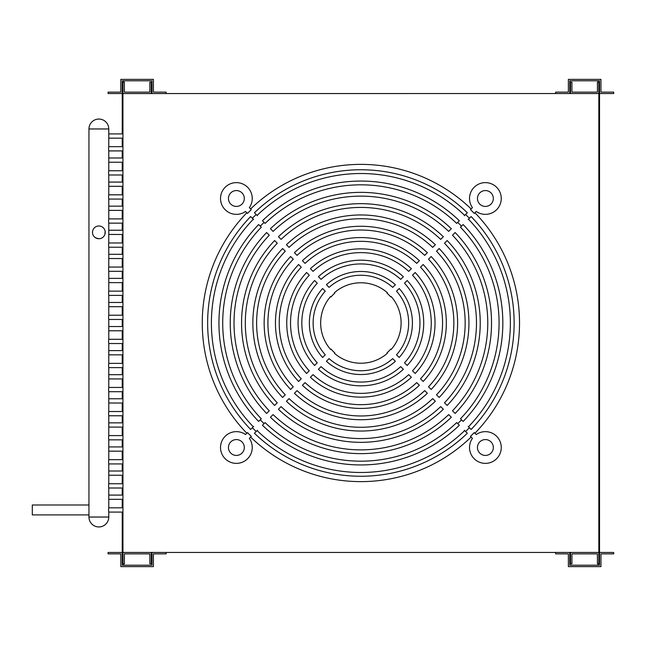 <?xml version="1.0" encoding="UTF-8"?>
<svg xmlns="http://www.w3.org/2000/svg" width="646" height="646" viewBox="0 0 646 646"><rect width="100%" height="100%" fill="white"/><g stroke="black" fill="none" stroke-linecap="round" stroke-linejoin="round"><path stroke-width="0.97" d="M570.507 552.459L570.507 563.788L571.92 563.788L571.92 553.872L597.421 553.872L597.421 563.788L598.834 563.788L598.834 552.459L570.507 552.459M598.834 93.541L598.834 82.212L597.421 82.212L597.421 92.128L571.92 92.128L571.92 82.212L570.507 82.212L570.507 93.541L598.834 93.541L122.942 93.557L122.942 552.443L598.834 552.443L598.834 93.557M555.633 93.541L569.796 93.541L569.796 80.798L599.536 80.798L599.536 93.541L613.7 93.541L613.7 92.128L600.95 92.128L600.95 79.377L568.375 79.377L568.375 92.128L555.633 92.128L555.633 93.541M599.536 552.459L599.536 565.202L569.796 565.202L569.796 552.443L555.633 552.459L555.633 553.872L568.375 553.872L568.375 566.623L600.95 566.623L600.95 553.872L613.7 553.872L613.7 552.459L599.536 552.459L599.536 93.541M598.123 80.798L598.123 82.212M598.123 563.788L598.123 565.202M166.151 552.459L151.988 552.459L151.988 565.202L122.239 565.202L122.239 552.459L108.076 552.459L108.076 553.872L120.826 553.872L120.826 566.623L153.401 566.623L153.401 553.872L166.151 553.872L166.151 552.459M122.239 93.541L122.239 80.798L151.988 80.798L151.988 93.557L166.151 93.541L166.151 92.128L153.401 92.128L153.401 79.377L120.826 79.377L120.826 92.128L108.076 92.128L108.076 93.541L122.239 93.541L122.239 133.916M122.239 138.171L122.239 146.666M122.239 150.914L122.239 157.995M122.239 162.243L122.239 170.746M122.239 174.993L122.239 182.075M122.239 186.323L122.239 194.826M122.239 199.073L122.239 206.155M122.239 210.402L122.239 218.897M122.239 223.145L122.239 230.226M122.239 234.482L122.239 242.977M122.239 247.224L122.239 254.306M122.239 258.553L122.239 267.056M122.239 271.304L122.239 278.386M122.239 282.633L122.239 291.136M122.239 295.384L122.239 302.465M122.239 306.713L122.239 315.208M122.239 319.463L122.239 326.537M122.239 330.792L122.239 339.287M122.239 343.535L122.239 350.616M122.239 354.864L122.239 363.367M122.239 367.614L122.239 374.696M122.239 378.944L122.239 387.447M122.239 391.694L122.239 398.776M122.239 403.023L122.239 411.518M122.239 415.774L122.239 422.855M122.239 427.103L122.239 435.598M122.239 439.845L122.239 446.927M122.239 451.174L122.239 459.677M122.239 463.925L122.239 471.007M122.239 475.254L122.239 483.757M122.239 488.005L122.239 495.086M122.239 499.334L122.239 507.829M122.239 512.084L122.239 552.459M123.661 565.202L123.661 563.788M123.661 82.212L123.661 80.798M122.942 138.171L108.778 138.139M108.778 133.916L122.942 133.916M122.942 162.243L108.778 162.219M108.778 157.995L122.942 157.995M122.942 186.323L108.778 186.298M108.778 182.075L122.942 182.075M122.942 210.402L108.778 210.378M108.778 206.155L122.942 206.155M122.942 234.482L108.778 234.45M108.778 230.226L122.942 230.226M122.942 258.553L108.778 258.529M108.778 254.306L122.942 254.306M122.942 282.633L108.778 282.609M108.778 278.386L122.942 278.386M122.942 306.713L108.778 306.689M108.778 302.465L122.942 302.465M122.942 330.792L108.778 330.768M108.778 326.537L122.942 326.537M122.942 354.864L108.778 354.84M108.778 350.616L122.942 350.616M122.942 378.944L108.778 378.919M108.778 374.696L122.942 374.696M122.942 403.023L108.778 402.999M108.778 398.776L122.942 398.776M122.942 427.103L108.778 427.079M108.778 422.855L122.942 422.855M122.942 451.174L108.778 451.15M108.778 446.927L122.942 446.927M122.942 475.254L108.778 475.23M108.778 471.007L122.942 471.007M122.942 499.334L108.778 499.31M108.778 495.086L122.942 495.086M122.942 150.914L108.778 150.914L108.552 148.79L108.778 146.666L122.942 146.666M122.942 174.993L108.778 174.993L108.552 172.87L108.778 170.746L122.942 170.746M122.942 199.073L108.778 199.073L108.552 196.949L108.778 194.826L122.942 194.826M122.942 223.145L108.778 223.145L108.552 221.021L108.778 218.897L122.942 218.897M122.942 247.224L108.778 247.224L108.552 245.1L108.778 242.977L122.942 242.977M122.942 271.304L108.778 271.304L108.552 269.18L108.778 267.056L122.942 267.056M122.942 295.384L108.778 295.384L108.552 293.26L108.778 291.136L122.942 291.136M122.942 319.463L108.778 319.463L108.552 317.331L108.778 315.208L122.942 315.208M122.942 343.535L108.778 343.535L108.552 341.411L108.778 339.287L122.942 339.287M122.942 367.614L108.778 367.614L108.552 365.491L108.778 363.367L122.942 363.367M122.942 391.694L108.778 391.694L108.552 389.57L108.778 387.447L122.942 387.447M122.942 415.774L108.778 415.774L108.552 413.642L108.778 411.518L122.942 411.518M122.942 439.845L108.778 439.845L108.552 437.722L108.778 435.598L122.942 435.598M122.942 463.925L108.778 463.925L108.552 461.801L108.778 459.677L122.942 459.677M122.942 488.005L108.778 488.005L108.552 485.881L108.778 483.757L122.942 483.757M122.942 512.084L108.778 512.084L108.552 509.952L108.778 507.829L122.942 507.829M245.537 434.548A15.859 15.859 0 0 0 224.251 437.285A15.859 15.859 0 0 0 225.163 458.725A15.859 15.859 0 0 0 246.602 459.637A15.859 15.859 0 0 0 249.34 438.351L251.31 436.381A157.681 157.681 0 0 1 247.507 432.578L245.537 434.548M469.4 218.291L471.136 216.555A153.247 153.247 0 0 1 471.136 429.445L469.4 427.709A150.793 150.793 0 0 1 465.596 431.512L467.333 433.248A153.247 153.247 0 0 1 254.443 433.248L256.187 431.512A150.793 150.793 0 0 1 254.266 429.622A150.793 150.793 0 0 1 252.376 427.709L250.64 429.445A153.247 153.247 0 0 1 250.64 216.555L252.376 218.291A150.793 150.793 0 0 1 256.187 214.488L254.443 212.752A153.247 153.247 0 0 1 467.333 212.752L465.596 214.488A150.793 150.793 0 0 1 469.4 218.291M471.136 437.051A158.633 158.633 0 0 1 250.64 437.051M470.466 436.381A157.681 157.681 0 0 0 474.277 432.578L476.247 434.548A15.859 15.859 0 0 1 497.525 437.285A15.859 15.859 0 0 1 496.613 458.725A15.859 15.859 0 0 1 475.173 459.637A15.859 15.859 0 0 1 472.436 438.351L470.466 436.381M474.947 212.752A158.633 158.633 0 0 1 474.947 433.248M474.277 213.422A157.681 157.681 0 0 0 470.466 209.619L472.436 207.649A15.859 15.859 0 0 1 475.173 186.363A15.859 15.859 0 0 1 496.613 187.275A15.859 15.859 0 0 1 497.525 208.715A15.859 15.859 0 0 1 476.247 211.452L474.277 213.422M249.34 207.649A15.859 15.859 0 0 0 246.602 186.363A15.859 15.859 0 0 0 225.163 187.275A15.859 15.859 0 0 0 224.251 208.715A15.859 15.859 0 0 0 245.537 211.452L247.507 213.422A157.681 157.681 0 0 1 251.31 209.619L249.34 207.649M98.87 238.729A6.371 6.371 0 0 1 92.491 232.358A6.371 6.371 0 0 1 98.87 225.979A6.371 6.371 0 0 1 105.241 232.358A6.371 6.371 0 0 1 98.87 238.729L95.713 237.89L94.154 236.646M260.273 419.811L258.634 421.45A141.942 141.942 0 0 1 258.634 224.55L261.299 227.214A138.179 138.179 0 0 0 261.299 418.786L260.273 419.811A139.633 139.633 0 0 0 264.077 423.623L265.102 422.589A138.179 138.179 0 0 0 456.674 422.589L459.338 425.254A141.942 141.942 0 0 1 262.438 425.254L264.077 423.623M264.077 222.377L262.438 220.746A141.942 141.942 0 0 1 459.338 220.746L456.674 223.411A138.179 138.179 0 0 0 265.102 223.411L264.077 222.377A139.633 139.633 0 0 0 260.273 226.189M465.718 214.367L464.369 215.716M464.668 215.417A149.476 149.476 0 0 0 257.108 215.417M257.415 215.716L256.066 214.367M252.255 218.17L253.612 219.527M253.305 219.22A149.476 149.476 0 0 0 253.305 426.78M253.612 426.473L252.255 427.83M88.954 505.002L32.3 505.002L32.3 514.91L88.954 514.91M230.775 453.112A7.93 7.93 0 0 1 230.775 441.896A7.93 7.93 0 0 1 241.992 441.896A7.93 7.93 0 0 1 241.992 453.112A7.93 7.93 0 0 1 230.775 453.112M230.775 192.888A7.93 7.93 0 0 1 241.992 192.888A7.93 7.93 0 0 1 241.992 204.104A7.93 7.93 0 0 1 230.775 204.104A7.93 7.93 0 0 1 230.775 192.888M491.008 453.112A7.93 7.93 0 0 1 479.784 453.112A7.93 7.93 0 0 1 479.784 441.896A7.93 7.93 0 0 1 491.008 441.896A7.93 7.93 0 0 1 491.008 453.112M491.008 192.888A7.93 7.93 0 0 1 491.008 204.104A7.93 7.93 0 0 1 479.784 204.104A7.93 7.93 0 0 1 479.784 192.888A7.93 7.93 0 0 1 491.008 192.888M386.962 293.123A39.656 39.656 0 0 1 390.773 296.926L391.169 296.522A40.222 40.222 0 0 1 391.169 349.478L390.773 349.074A39.656 39.656 0 0 1 386.962 352.877L387.366 353.281A40.222 40.222 0 0 1 334.41 353.281L334.814 352.877A39.656 39.656 0 0 1 331.01 349.074L330.607 349.478A40.222 40.222 0 0 1 330.607 296.522L331.01 296.926A39.656 39.656 0 0 1 334.814 293.123L334.41 292.719A40.222 40.222 0 0 1 387.366 292.719L386.962 293.123M460.477 418.786A138.179 138.179 0 0 0 460.477 227.214L463.142 224.55A141.942 141.942 0 0 1 463.142 421.45L460.477 418.786M266.628 232.544L269.293 235.209A126.874 126.874 0 0 0 269.293 410.791L266.628 413.456A130.645 130.645 0 0 1 266.628 232.544M274.623 405.462A119.34 119.34 0 0 1 274.623 240.538L277.287 243.203A115.569 115.569 0 0 0 277.287 402.797L274.623 405.462M285.282 251.197A104.272 104.272 0 0 0 285.282 394.803L282.617 397.468A108.035 108.035 0 0 1 282.617 248.532L285.282 251.197M290.611 389.473A96.739 96.739 0 0 1 290.611 256.527L293.276 259.191A92.967 92.967 0 0 0 293.276 386.809L290.611 389.473M298.605 264.521L301.27 267.186A81.662 81.662 0 0 0 301.27 378.814L298.605 381.479A85.433 85.433 0 0 1 298.605 264.521M306.6 373.485A74.129 74.129 0 0 1 306.6 272.515L309.272 275.188A70.366 70.366 0 0 0 309.272 370.812L306.6 373.485M317.267 283.182A59.061 59.061 0 0 0 317.267 362.818L314.602 365.483A62.832 62.832 0 0 1 314.602 280.517L317.267 283.182M322.604 357.48A51.527 51.527 0 0 1 322.604 288.52L325.269 291.185A47.756 47.756 0 0 0 325.269 354.815L322.604 357.48M455.155 413.456L452.491 410.791A126.874 126.874 0 0 0 452.491 235.209L455.155 232.544A130.645 130.645 0 0 1 455.155 413.456M447.161 240.538A119.34 119.34 0 0 1 447.161 405.462L444.496 402.797A115.569 115.569 0 0 0 444.496 243.203L447.161 240.538M436.502 394.803A104.272 104.272 0 0 0 436.502 251.197L439.167 248.532A108.035 108.035 0 0 1 439.167 397.468L436.502 394.803M431.165 256.527A96.739 96.739 0 0 1 431.165 389.473L428.5 386.809A92.967 92.967 0 0 0 428.5 259.191L431.165 256.527M423.17 381.479L420.506 378.814A81.662 81.662 0 0 0 420.506 267.186L423.17 264.521A85.433 85.433 0 0 1 423.17 381.479M415.176 272.515A74.129 74.129 0 0 1 415.176 373.485L412.511 370.812A70.366 70.366 0 0 0 412.511 275.188L415.176 272.515M404.509 362.818A59.061 59.061 0 0 0 404.509 283.182L407.182 280.517A62.832 62.832 0 0 1 407.182 365.483L404.509 362.818M399.18 288.52A51.527 51.527 0 0 1 399.18 357.48L396.507 354.815A47.756 47.756 0 0 0 396.507 291.185L399.18 288.52M395.368 361.292A51.527 51.527 0 0 1 326.408 361.292L329.072 358.619A47.756 47.756 0 0 0 392.703 358.619L395.368 361.292M321.07 366.621A59.061 59.061 0 0 0 400.706 366.621L403.37 369.286A62.832 62.832 0 0 1 318.405 369.286L321.07 366.621M411.373 377.288A74.129 74.129 0 0 1 310.411 377.288L313.076 374.623A70.366 70.366 0 0 0 408.708 374.623L411.373 377.288M302.409 385.282L305.074 382.618A81.662 81.662 0 0 0 416.702 382.618L419.367 385.282A85.433 85.433 0 0 1 302.409 385.282M427.361 393.277A96.739 96.739 0 0 1 294.415 393.277L297.079 390.612A92.967 92.967 0 0 0 424.697 390.612L427.361 393.277M289.085 398.606A104.272 104.272 0 0 0 432.691 398.606L435.356 401.271A108.035 108.035 0 0 1 286.42 401.271L289.085 398.606M443.35 409.265A119.34 119.34 0 0 1 278.426 409.265L281.091 406.6A115.569 115.569 0 0 0 440.685 406.6L443.35 409.265M270.432 417.259L273.096 414.595A126.874 126.874 0 0 0 448.679 414.595L451.344 417.259A130.645 130.645 0 0 1 270.432 417.259M326.408 284.708A51.527 51.527 0 0 1 395.368 284.708L392.703 287.381A47.756 47.756 0 0 0 329.072 287.381L326.408 284.708M400.706 279.379A59.061 59.061 0 0 0 321.07 279.379L318.405 276.714A62.832 62.832 0 0 1 403.37 276.714L400.706 279.379M310.411 268.712A74.129 74.129 0 0 1 411.373 268.712L408.708 271.377A70.366 70.366 0 0 0 313.076 271.377L310.411 268.712M419.367 260.718L416.702 263.382A81.662 81.662 0 0 0 305.074 263.382L302.409 260.718A85.433 85.433 0 0 1 419.367 260.718M294.415 252.723A96.739 96.739 0 0 1 427.361 252.723L424.697 255.388A92.967 92.967 0 0 0 297.079 255.388L294.415 252.723M432.691 247.394A104.272 104.272 0 0 0 289.085 247.394L286.42 244.729A108.035 108.035 0 0 1 435.356 244.729L432.691 247.394M278.426 236.735A119.34 119.34 0 0 1 443.35 236.735L440.685 239.4A115.569 115.569 0 0 0 281.091 239.4L278.426 236.735M451.344 228.741L448.679 231.405A126.874 126.874 0 0 0 273.096 231.405L270.432 228.741A130.645 130.645 0 0 1 451.344 228.741M468.471 426.78A149.476 149.476 0 0 0 468.471 219.22M257.108 430.583A149.476 149.476 0 0 0 464.668 430.583M105.136 231.211L104.935 234.32M256.066 431.633L257.415 430.284M464.369 430.284L465.718 431.633M469.521 427.83L468.172 426.473M468.172 219.527L469.521 218.17M250.64 208.949A158.633 158.633 0 0 1 471.136 208.949M246.837 433.248A158.633 158.633 0 0 1 246.837 212.752M151.269 93.541L151.269 82.212L149.856 82.212L149.856 92.128L124.363 92.128L124.363 82.212L122.942 82.212L122.942 93.541L151.269 93.541M122.942 552.459L122.942 563.788L124.363 563.788L124.363 553.872L149.856 553.872L149.856 563.788L151.269 563.788L151.269 552.459L122.942 552.459M88.954 128.966L108.778 128.966A9.916 9.916 0 0 0 98.87 119.05A9.916 9.916 0 0 0 88.954 128.966L88.954 517.034L108.778 517.034L108.778 512.084M457.707 222.377A139.633 139.633 0 0 1 459.621 224.267A139.633 139.633 0 0 1 461.51 226.189M461.51 419.811A139.633 139.633 0 0 1 457.707 423.623M88.954 517.034A9.916 9.916 0 0 0 98.87 526.95A9.916 9.916 0 0 0 108.778 517.034M108.778 507.829L108.778 488.005M108.778 483.757L108.778 463.925M108.778 459.677L108.778 439.845M108.778 435.598L108.778 415.774M108.778 411.518L108.778 391.694M108.778 387.447L108.778 367.614M108.778 363.367L108.778 343.535M108.778 339.287L108.778 319.463M108.778 315.208L108.778 295.384M108.778 291.136L108.778 271.304M108.778 267.056L108.778 247.224M108.778 242.977L108.778 223.145M108.778 218.897L108.778 199.073M108.778 194.826L108.778 174.993M108.778 170.746L108.778 150.914M108.778 146.666L108.778 128.966"/></g></svg>
